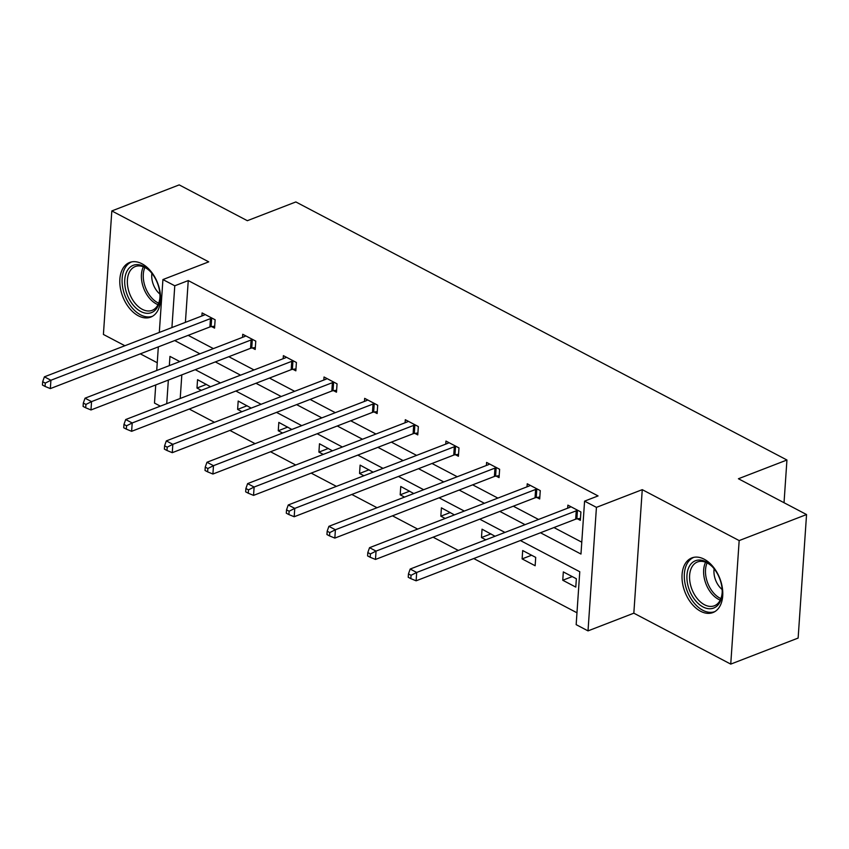 <?xml version="1.0" encoding="UTF-8"?>
<svg xmlns="http://www.w3.org/2000/svg" width="849" height="849" viewBox="0 0 849 849"><rect width="100%" height="100%" fill="white"/><g stroke="black" fill="none" stroke-linecap="round" stroke-linejoin="round"><path stroke-width="1.27" d="M141.953 263.763A29.291 18.71 68.9 0 1 160.047 291.876A29.291 18.71 68.9 0 1 150.74 317.123A29.291 18.71 68.9 0 1 138.408 315.839A29.291 18.71 68.9 0 1 120.314 287.737A29.291 18.71 68.9 0 1 129.621 262.479A29.291 18.71 68.9 0 1 141.953 263.763M704.171 559.194A29.291 18.71 68.9 0 1 722.266 587.306A29.291 18.71 68.9 0 1 712.948 612.554A29.291 18.71 68.9 0 1 700.616 611.269A29.291 18.71 68.9 0 1 682.522 583.167A29.291 18.71 68.9 0 1 691.839 557.91A29.291 18.71 68.9 0 1 704.171 559.194M159.315 332.437L162.923 279.565L208.737 261.853L111.824 210.934L179.203 184.891L247.335 220.698L295.845 201.945L786.938 460.009L738.418 478.751L806.55 514.547L798.134 638.066L730.745 664.109L739.171 540.58L642.258 489.661L596.433 507.362L588.017 630.881L576.163 624.652L579.771 571.738L520.373 540.526M806.55 514.547L739.171 540.58M111.824 210.934L103.408 334.453L124.877 345.734M642.258 489.661L633.832 613.18L730.745 664.109M633.832 613.18L588.017 630.881M189.242 409.048L214.468 422.303M229.888 430.411L255.103 443.656M270.534 451.764L295.749 465.019M311.169 473.116L336.395 486.371M351.815 494.479L377.03 507.723M392.461 515.831L417.676 529.086M433.096 537.194L458.311 550.439M473.742 558.546L576.97 612.787M160.344 406.151L154.497 403.084L155.738 384.937M140.308 353.842L157.245 362.746M784.03 502.714L786.938 460.009M252.291 347.952L255.199 349.48L255.772 341.128L242.74 334.283L242.538 337.34M333.572 390.657L336.48 392.196L337.053 383.844L324.031 376.998L323.819 380.055M414.853 433.372L417.772 434.9L418.334 426.559L405.313 419.714L405.1 422.76M496.134 476.087L499.053 477.616L499.626 469.274L486.594 462.429L486.392 465.475M577.426 518.803L580.334 520.331L580.907 511.979L567.875 505.134L567.673 508.19M188.17 335.344L213.386 348.599M228.816 356.707L254.031 369.952M269.451 378.06L294.667 391.315M310.097 399.423L335.313 412.667M350.733 420.775L375.958 434.03M391.378 442.127L416.594 455.382M432.024 463.49L457.24 476.735M472.66 484.843L497.885 498.098M513.305 506.195L538.521 519.45M553.951 527.558L581.777 542.182M540.473 532.758L580.971 554.047L584.579 501.133L598.057 495.922L188.255 280.584L185.4 322.355M536.78 497.44L539.699 498.968L540.261 490.626L527.24 483.781L527.027 486.827M455.499 454.724L458.407 456.263L458.98 447.911L445.958 441.066L445.746 444.123M374.207 412.02L377.126 413.548L377.699 405.206L364.667 398.361L364.465 401.407M292.926 369.304L295.845 370.833L296.407 362.491L283.386 355.646L283.173 358.692M211.645 326.589L214.564 328.117L215.126 319.776L202.104 312.931L201.892 315.977M584.579 501.133L596.433 507.362M162.923 279.565L174.777 285.784L171.923 327.555M188.255 280.584L174.777 285.784M174.692 340.555L199.908 353.81M215.338 361.907L240.554 375.162M255.974 383.27L281.199 396.515M296.619 404.623L321.835 417.878M337.265 425.986L362.481 439.23M377.901 447.338L403.116 460.593M418.546 468.69L443.762 481.945M459.182 490.053L484.408 503.298M499.828 511.406L525.043 524.661M156.725 370.493L158.328 346.88M179.808 361.568L169.959 356.4L169.333 365.622M168.346 380.065L166.733 403.689M504.943 532.419L479.727 519.174M464.307 511.066L439.092 497.811M423.662 489.714L398.446 476.459M383.026 468.351L357.8 455.106M342.38 446.998L317.165 433.743M301.735 425.646L276.519 412.391M261.099 404.283L235.873 391.039M220.453 382.931L195.238 369.676M181.824 374.865L180.211 398.478M201.319 390.328L196.979 388.046L197.552 379.694L210.563 386.751M241.954 411.68L237.624 409.398L238.187 401.057L251.208 408.104M282.6 433.032L278.26 430.761L278.833 422.409L291.844 429.467M323.246 454.395L318.906 452.114L319.479 443.772L332.49 450.819M363.881 475.748L359.552 473.466L360.114 465.125L373.125 472.171M404.527 497.1L400.187 494.829L400.76 486.477L413.771 493.534M445.173 518.463L440.833 516.181L441.406 507.84L454.417 514.887M485.808 539.815L481.479 537.544L482.041 529.192L495.052 536.25M522.687 550.545L535.708 557.39L535.146 565.742L522.114 558.897L522.687 550.545M563.322 571.908L576.354 578.753L575.781 587.094L562.76 580.249L563.322 571.908M572.237 576.588L562.76 580.249M531.601 555.235L522.114 558.897M490.955 533.872L481.479 537.544M450.31 512.52L440.833 516.181M409.674 491.168L400.187 494.829M369.028 469.805L359.552 473.466M328.383 448.452L318.906 452.114M287.747 427.089L278.26 430.761M247.101 405.737L237.624 409.398M206.466 384.385L196.979 388.046M577.989 510.451L577.437 510.525A3.757 1.709 3.9 0 0 576.248 510.811L416.689 572.459L410.173 569.042L569.732 507.394A3.757 1.709 3.9 0 0 570.549 506.906L570.793 506.673M580.472 518.399L576.874 518.866A3.757 1.709 3.9 0 0 575.675 519.163L416.116 580.812L416.689 572.459L411.065 575.293L408.454 573.924L408.231 577.267L410.831 578.636L411.065 575.293M410.831 578.636L416.116 580.812M410.173 569.042L408.454 573.924M537.353 489.098L536.801 489.162A3.757 1.709 3.9 0 0 535.602 489.459L376.043 551.107L369.538 547.679L529.097 486.031A3.757 1.709 3.9 0 0 529.914 485.543L530.147 485.31M539.826 497.047L536.228 497.514A3.757 1.709 3.9 0 0 535.04 497.801L375.481 559.449L376.043 551.107L370.419 553.941L367.808 552.572L367.585 555.904L370.196 557.273L370.419 553.941M370.196 557.273L375.481 559.449M369.538 547.679L367.808 552.572M496.707 467.735L496.156 467.81A3.757 1.709 3.9 0 0 494.967 468.096L335.408 529.755L328.892 526.327L488.451 464.679A3.757 1.709 3.9 0 0 489.268 464.191L489.512 463.957M499.18 475.684L495.593 476.162A3.757 1.709 3.9 0 0 494.394 476.448L334.835 538.096L335.408 529.755L329.773 532.578L327.173 531.209L326.939 534.552L329.55 535.921L329.773 532.578M329.55 535.921L334.835 538.096M328.892 526.327L327.173 531.209M720.546 581.13A25.353 16.195 68.9 0 1 722.181 592.729A25.353 16.195 68.9 0 1 707.96 608.616A25.353 16.195 68.9 0 1 688.55 587.667A25.353 16.195 68.9 0 1 692.062 562.834A25.353 16.195 68.9 0 1 711.993 566.368A25.353 16.195 68.9 0 1 720.546 581.13M712.396 566.792A23.475 14.995 -111.1 0 0 697.432 561.985A23.475 14.995 -111.1 0 0 691.086 586.903A23.475 14.995 -111.1 0 0 714.359 605.772A23.475 14.995 -111.1 0 0 722.202 592.156M722.128 589.503A16.715 10.676 68.9 0 1 715.028 578.424A16.715 10.676 68.9 0 1 714.126 568.798M693.888 557.315A29.11 18.593 -111.1 0 0 686.183 588.145A29.11 18.593 -111.1 0 0 714.858 611.609M158.338 285.71A25.353 16.195 68.9 0 1 159.973 297.309A25.353 16.195 68.9 0 1 145.752 313.185A25.353 16.195 68.9 0 1 126.342 292.236A25.353 16.195 68.9 0 1 129.844 267.414A25.353 16.195 68.9 0 1 149.785 270.948A25.353 16.195 68.9 0 1 158.338 285.71M150.188 271.362A23.475 14.995 -111.1 0 0 135.224 266.554A23.475 14.995 -111.1 0 0 128.868 291.472A23.475 14.995 -111.1 0 0 152.141 310.341A23.475 14.995 -111.1 0 0 159.983 296.726M159.92 294.072A16.715 10.676 68.9 0 1 152.809 283.004A16.715 10.676 68.9 0 1 151.918 273.367M131.669 261.895A29.11 18.593 -111.1 0 0 123.965 292.714A29.11 18.593 -111.1 0 0 152.65 316.189M456.062 446.383L455.52 446.457A3.757 1.709 3.9 0 0 454.321 446.744L294.762 508.392L288.246 504.975L447.805 443.327A3.757 1.709 3.9 0 0 448.622 442.838L448.866 442.605M458.545 454.332L454.947 454.799A3.757 1.709 3.9 0 0 453.748 455.085L294.189 516.744L294.762 508.392L289.138 511.225L286.527 509.856L286.304 513.199L288.904 514.568L289.138 511.225M288.904 514.568L294.189 516.744M288.246 504.975L286.527 509.856M415.426 425.031L414.874 425.094A3.757 1.709 3.9 0 0 413.675 425.391L254.116 487.039L247.611 483.612L407.17 421.964A3.757 1.709 3.9 0 0 407.987 421.475L408.231 421.242M417.899 432.969L414.301 433.446A3.757 1.709 3.9 0 0 413.113 433.733L253.554 495.381L254.116 487.039L248.492 489.873L245.892 488.504L245.658 491.836L248.269 493.205L248.492 489.873M248.269 493.205L253.554 495.381M247.611 483.612L245.892 488.504M374.78 403.668L374.229 403.742A3.757 1.709 3.9 0 0 373.04 404.028L213.481 465.677L206.965 462.259L366.524 400.611A3.757 1.709 3.9 0 0 367.341 400.123L367.585 399.89M377.253 411.616L373.666 412.083A3.757 1.709 3.9 0 0 372.467 412.381L212.908 474.029L213.481 465.677L207.846 468.51L205.246 467.141L205.023 470.484L207.623 471.853L207.846 468.51M207.623 471.853L212.908 474.029M206.965 462.259L205.246 467.141M334.135 382.315L333.593 382.39A3.757 1.709 3.9 0 0 332.394 382.676L172.835 444.324L166.319 440.907L325.878 379.248A3.757 1.709 3.9 0 0 326.695 378.76L326.939 378.527M336.618 390.264L333.02 390.731A3.757 1.709 3.9 0 0 331.832 391.018L172.273 452.676L172.835 444.324L167.211 447.158L164.6 445.789L164.377 449.121L166.977 450.49L167.211 447.158M166.977 450.49L172.273 452.676M166.319 440.907L164.6 445.789M293.499 360.952L292.947 361.027A3.757 1.709 3.9 0 0 291.759 361.324L132.2 422.972L125.684 419.544L285.243 357.896A3.757 1.709 3.9 0 0 286.06 357.408L286.304 357.174M295.972 368.901L292.374 369.379A3.757 1.709 3.9 0 0 291.186 369.665L131.627 431.313L132.2 422.972L126.565 425.795L123.965 424.426L123.731 427.769L126.342 429.138L126.565 425.795M126.342 429.138L131.627 431.313M125.684 419.544L123.965 424.426M252.853 339.6L252.302 339.674A3.757 1.709 3.9 0 0 251.113 339.961L91.554 401.609L85.038 398.192L244.597 336.544A3.757 1.709 3.9 0 0 245.414 336.055L245.658 335.822M255.337 347.549L251.739 348.016A3.757 1.709 3.9 0 0 250.54 348.313L90.981 409.961L91.554 401.609L85.929 404.442L83.319 403.073L83.096 406.416L85.696 407.785L85.929 404.442M85.696 407.785L90.981 409.961M85.038 398.192L83.319 403.073M212.218 318.248L211.666 318.311A3.757 1.709 3.9 0 0 210.467 318.608L50.908 380.256L44.403 376.829L203.962 315.181A3.757 1.709 3.9 0 0 204.779 314.692L205.012 314.459M214.691 326.196L211.093 326.663A3.757 1.709 3.9 0 0 209.905 326.95L50.346 388.598L50.908 380.256L45.284 383.09L42.673 381.721L42.45 385.053L45.05 386.422L45.284 383.09M45.05 386.422L50.346 388.598M44.403 376.829L42.673 381.721M577.437 510.525L576.874 518.866M576.248 510.811L575.675 519.163M536.801 489.162L536.228 497.514M535.602 489.459L535.04 497.801M496.156 467.81L495.593 476.162M494.967 468.096L494.394 476.448M720.239 600.105A23.475 14.995 68.9 0 1 705.126 581.48A23.475 14.995 68.9 0 1 705.604 562.229M707.1 562.898A22.7 14.497 -111.1 0 0 706.952 580.865A22.7 14.497 -111.1 0 0 720.897 598.598M158.02 304.674A23.475 14.995 68.9 0 1 142.919 286.049A23.475 14.995 68.9 0 1 143.385 266.798M144.882 267.467A22.7 14.497 -111.1 0 0 144.733 285.434A22.7 14.497 -111.1 0 0 158.678 303.167M455.52 446.457L454.947 454.799M454.321 446.744L453.748 455.085M414.874 425.094L414.301 433.446M413.675 425.391L413.113 433.733M374.229 403.742L373.666 412.083M373.04 404.028L372.467 412.381M333.593 382.39L333.02 390.731M332.394 382.676L331.832 391.018M292.947 361.027L292.374 369.379M291.759 361.324L291.186 369.665M252.302 339.674L251.739 348.016M251.113 339.961L250.54 348.313M211.666 318.311L211.093 326.663M210.467 318.608L209.905 326.95"/></g></svg>
